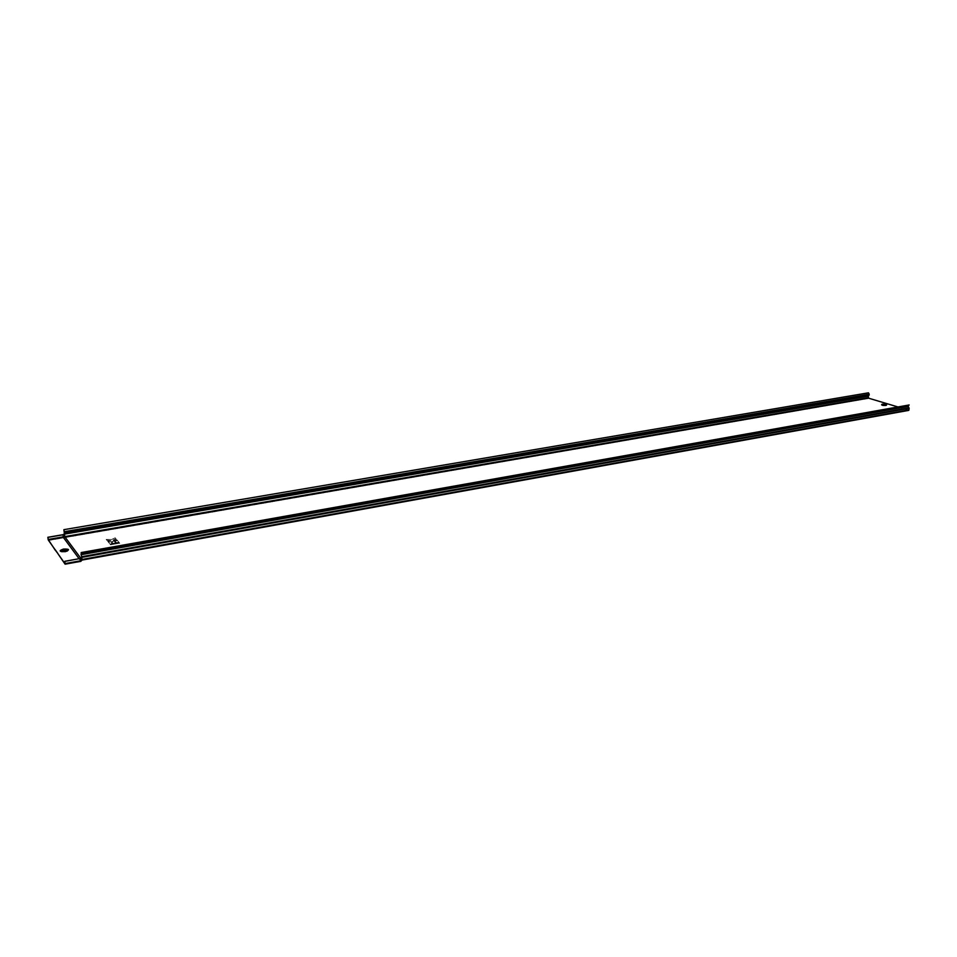 <?xml version="1.0" encoding="UTF-8"?>
<svg xmlns="http://www.w3.org/2000/svg" width="957" height="957" viewBox="0 0 957 957"><rect width="100%" height="100%" fill="white"/><g stroke="black" fill="none" stroke-linecap="round" stroke-linejoin="round"><path stroke-width="0.72" stroke-dasharray="4.79 3.59" d="M884.818 405.194L883.239 405.218L884.818 405.194M884.83 404.488L884.16 404.859M884.926 404.464L883.407 404.655M884.747 404.512L883.335 404.655M66.093 551.1L62.779 551.148M909.15 408.244L907.87 406.103L909.006 404.739M897.451 406.797L908.636 410.122L908.947 408.244L81.68 557.189L81.907 559.713L80.819 558.302M885.129 403.112L868.525 398.411L868.394 396.162M868.466 392.813L869.064 394.882L868.202 396.078M868.202 396.138L64.334 533.958L64.849 537.116L82.015 560.024M868.334 392.956L63.88 529.831M115.63 542.81L109.804 543.839L108.44 542.176L110.928 541.746L112.531 542.535L111.754 541.59L114.242 541.16L115.641 542.906L109.804 543.839M118.943 542.224L116.455 542.655L115.067 541.016L117.555 540.573L118.955 542.32L116.455 542.655M119.757 543.181L117.268 543.624L116.658 542.906L119.147 542.463L119.757 543.181L117.268 543.624M115.235 537.822L116.012 538.755L113.44 540.203L116.742 539.616L117.352 540.334L108.237 541.937L107.651 541.231L110.773 540.406L106.933 540.358L106.167 539.425L111.431 539.485L115.235 537.822L116.012 538.755M116.431 543.767L110.605 544.808L110.007 544.078L115.833 543.05L116.431 543.767L110.605 544.808M891.158 404.943L885.213 403.471M908.528 410.386L891.278 405.218M80.914 561.245L63.449 537.834L62.935 534.688M79.096 558.709L80.759 560.946L81.859 559.701L908.54 410.11M908.636 410.122L81.907 559.725L80.807 560.969L65.076 563.817L80.807 560.969L80.579 558.433M117.28 543.72L116.658 542.906M116.67 543.002L119.147 542.463M119.158 542.559L119.769 543.277M116.024 538.851L113.249 539.963M113.452 540.298L116.742 539.616M116.754 539.724L117.352 540.334M117.364 540.43L108.237 541.937M108.249 542.045L107.651 541.231M107.663 541.327L110.964 540.645M110.773 540.502L106.933 540.358M106.945 540.454L106.167 539.425M106.167 539.521L111.431 539.485M111.443 539.581L115.235 537.918M116.467 542.763L115.067 541.016M115.079 541.112L117.555 540.573M117.555 540.669L118.955 542.32M110.617 544.904L110.007 544.078M110.019 544.174L115.833 543.05M115.845 543.145L116.443 543.863M109.816 543.935L108.44 542.176M108.452 542.284L110.928 541.746M110.94 541.841L111.706 542.679M111.718 542.775L112.531 542.535M112.543 542.631L111.754 541.59M111.766 541.698L114.242 541.16M114.254 541.255L115.641 542.906M884.974 405.23L883.251 405.541L884.974 405.23M883.072 404.967L885.213 405.086M882.163 404.428C886.194 404.333 887.51 404.727 886.11 405.612C882.067 405.696 880.751 405.301 882.163 404.428M881.672 404.835L882.366 404.608C885.249 404.452 886.637 404.739 886.517 405.481L881.648 404.847M886.349 405.254L882.462 404.775C885.177 404.632 886.469 404.907 886.361 405.601L881.816 404.99M885.572 405.828C882.569 405.888 881.6 405.601 882.653 404.943C885.644 404.883 886.625 405.182 885.572 405.828M883.072 404.632L885.237 404.739M886.266 405.266L881.983 405.062M883.072 404.572L885.237 404.679M881.911 405.038L886.194 405.385L881.899 405.026M883.084 404.392L885.249 404.5M63.497 549.402C69.562 549.246 70.148 550.072 65.279 551.866C59.19 552.01 58.604 551.184 63.497 549.402M63.605 549.677C67.636 549.306 68.976 549.797 67.612 551.136L65.208 551.902L60.47 551.232L63.605 549.677M60.817 551.029L63.652 549.892C67.504 549.533 68.784 550 67.48 551.28L65.184 552.01L60.698 551.232M65.112 552.057L61.164 551.447L63.772 550.191C68.342 550.084 68.784 550.706 65.112 552.057L60.47 551.232C60.554 551.974 62.145 552.177 65.232 551.842L67.612 551.136L65.148 552.081M67.433 550.825L65.076 551.711L61.128 551.447M67.756 550.598L65.1 551.687L61.38 551.519M66.679 551.172L62.265 551.711M908.169 405.912L80.95 553.66M908.899 407.838L81.62 556.866M908.133 406.45L81.082 554.869M868.334 395.983L64.322 533.528M869.183 395.109L64.49 532.523M869.231 394.224L64.406 531.829M868.525 398.411L48.376 540.442M908.851 409.823L81.931 559.355L80.819 560.599L65.1 563.458M868.119 397.657L48.101 539.365M883.275 405.146L885.093 405.337M886.003 405.601L881.541 405.038L886.003 405.601M61.164 551.459L65.088 551.722L67.361 550.861"/><path stroke-width="1.44" d="M883.431 404.356L884.83 404.488M883.299 404.321L884.926 404.464M884.974 404.201L883.096 404.249L884.974 404.201M64.047 550.287L66.057 550.754L64.753 551.268L62.743 550.801L64.047 550.287M62.743 550.801L66.057 550.742M81.046 554.294L81.764 557.309L81.046 554.294M82.015 560.024L908.683 410.386L909.15 408.244L908.061 406.151L909.138 404.967L81.154 552.56M909.138 404.967L81.237 552.895M897.451 406.797L868.537 398.16L868.334 395.983L64.406 533.839L63.904 529.664L868.466 392.813L869.231 394.224L868.334 395.983M80.819 558.302L64.813 536.769L64.406 533.839M868.382 396.186L64.418 534.138L63.904 529.664M65.04 563.793L57.755 553.469L65.076 564.152L64.849 561.28L65.1 563.781M55.386 550.275L57.767 553.421M55.231 549.892L48.34 540.107L47.922 537.379L48.101 539.365L55.279 550.227M909.15 408.304L81.776 557.381L81.991 560.084L80.914 561.245M81.776 557.381L80.663 558.553L80.867 561.34L65.184 564.128M64.334 533.958L62.935 534.688L64.406 534.066M47.922 537.379L63.006 534.796L63.413 537.499L79.096 558.709M64.849 561.28L80.579 558.433L81.68 557.189M80.579 558.433L64.92 561.388M55.35 549.928L57.803 553.397M47.85 537.284L62.935 534.688M883.096 404.333L883.323 405.194L885.213 405.146L883.048 404.967M881.816 404.99L883.084 404.392M881.648 404.847L885.955 405.337L885.237 404.679M881.983 405.062L883.072 404.632M885.237 404.739L886.266 405.266M881.899 405.026L883.072 404.572M886.122 405.349C882.079 405.433 880.775 405.038 882.187 404.165C886.206 404.069 887.522 404.464 886.122 405.349M885.249 404.5L886.338 405.254M61.164 551.447L63.676 549.725C66.583 549.378 67.935 549.665 67.756 550.598M61.38 551.519L63.724 549.844C66.703 549.521 67.947 549.844 67.433 550.825M62.265 551.711L60.71 550.957L63.629 549.509C67.385 549.162 68.629 549.617 67.361 550.861L66.679 551.172M65.232 551.519C59.155 551.663 58.556 550.837 63.449 549.055C69.514 548.899 70.112 549.725 65.232 551.519M908.133 406.45L81.118 554.701M908.169 405.912L81.034 553.983M908.899 407.838L81.656 556.699M869.231 394.224L64.442 531.661M869.183 395.109L64.574 532.834M868.537 398.16L48.34 540.107M868.298 397.717L48.173 539.473M909.042 409.883L82.015 559.474L80.902 560.718L65.184 563.565M61.128 551.447L60.71 550.957C60.793 551.639 62.289 551.806 65.172 551.471L67.361 550.861M885.213 405.086L885.249 404.44M908.683 410.386L81.991 560.084M65.136 564.187L80.867 561.34L81.919 560.084"/></g></svg>
